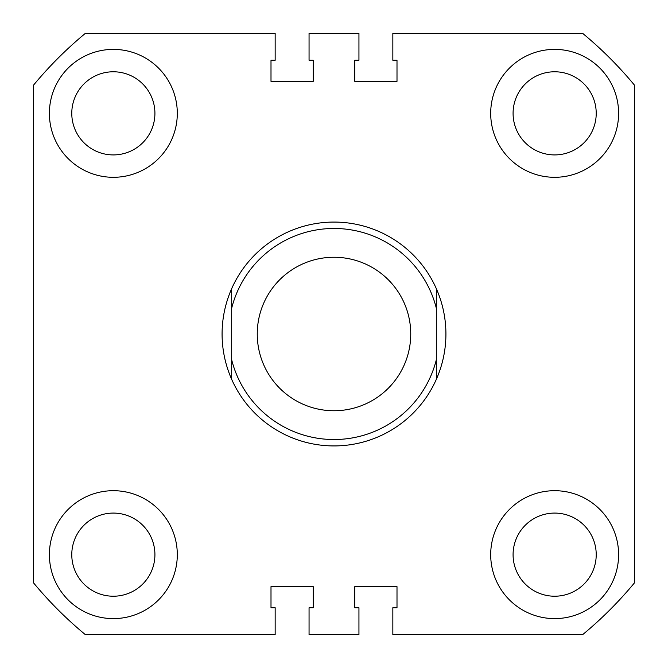 <?xml version="1.0" encoding="UTF-8"?>
<svg xmlns="http://www.w3.org/2000/svg" width="668" height="668" viewBox="0 0 668 668"><rect width="100%" height="100%" fill="white"/><g stroke="black" fill="none" stroke-linecap="round" stroke-linejoin="round"><path stroke-width="1" d="M49.39 113.343A63.961 63.961 0 0 0 113.343 177.304A63.961 63.961 0 0 0 177.304 113.343A63.961 63.961 0 0 0 113.343 49.39A63.961 63.961 0 0 0 49.39 113.343M490.696 113.343A63.961 63.961 0 0 0 554.657 177.304A63.961 63.961 0 0 0 618.61 113.343A63.961 63.961 0 0 0 554.657 49.39A63.961 63.961 0 0 0 490.696 113.343M49.39 554.657A63.961 63.961 0 0 0 113.343 618.61A63.961 63.961 0 0 0 177.304 554.657A63.961 63.961 0 0 0 113.343 490.696A63.961 63.961 0 0 0 49.39 554.657M490.696 554.657A63.961 63.961 0 0 0 554.657 618.61A63.961 63.961 0 0 0 618.61 554.657A63.961 63.961 0 0 0 554.657 490.696A63.961 63.961 0 0 0 490.696 554.657M71.777 113.343A41.575 41.575 0 0 0 113.343 154.918A41.575 41.575 0 0 0 154.918 113.343A41.575 41.575 0 0 0 113.343 71.777A41.575 41.575 0 0 0 71.777 113.343M71.777 554.657A41.575 41.575 0 0 0 113.343 596.223A41.575 41.575 0 0 0 154.918 554.657A41.575 41.575 0 0 0 113.343 513.082A41.575 41.575 0 0 0 71.777 554.657M513.082 554.657A41.575 41.575 0 0 0 554.657 596.223A41.575 41.575 0 0 0 596.223 554.657A41.575 41.575 0 0 0 554.657 513.082A41.575 41.575 0 0 0 513.082 554.657M513.082 113.343A41.575 41.575 0 0 0 554.657 154.918A41.575 41.575 0 0 0 596.223 113.343A41.575 41.575 0 0 0 554.657 71.777A41.575 41.575 0 0 0 513.082 113.343M634.6 85.304L634.6 582.696A390.137 390.137 0 0 1 582.696 634.6L392.842 634.6L392.842 607.738L397.001 607.738L397.001 586.629L354.783 586.629L354.783 607.738L358.941 607.738L358.941 634.6L309.059 634.6L309.059 607.738L313.217 607.738L313.217 586.629L270.999 586.629L270.999 607.738L275.158 607.738L275.158 634.6L85.304 634.6A390.137 390.137 0 0 1 33.4 582.696L33.4 85.304A390.137 390.137 0 0 1 85.304 33.4L275.158 33.4L275.158 60.262L270.999 60.262L270.999 81.371L313.217 81.371L313.217 60.262L309.059 60.262L309.059 33.4L358.941 33.4L358.941 60.262L354.783 60.262L354.783 81.371L397.001 81.371L397.001 60.262L392.842 60.262L392.842 33.4L582.696 33.4A390.137 390.137 0 0 1 634.6 85.304M257.255 334A76.745 76.745 0 0 0 334 410.745A76.745 76.745 0 0 0 410.745 334A76.745 76.745 0 0 0 334 257.255A76.745 76.745 0 0 0 257.255 334M231.671 288.659C225.316 303.105 222.118 318.219 222.077 334C222.118 349.781 225.316 364.895 231.671 379.341L231.671 288.659A111.923 111.923 0 0 1 436.329 288.659C442.684 303.105 445.882 318.219 445.923 334C445.882 349.781 442.684 364.895 436.329 379.341A111.923 111.923 0 0 1 231.671 379.341L231.671 359.785A105.527 105.527 0 0 0 436.329 359.785L436.329 308.215A105.527 105.527 0 0 0 231.671 308.215L231.671 288.659M436.329 288.659L436.329 308.215L436.329 288.659M436.329 359.785L436.329 379.341L436.329 359.785"/></g></svg>
